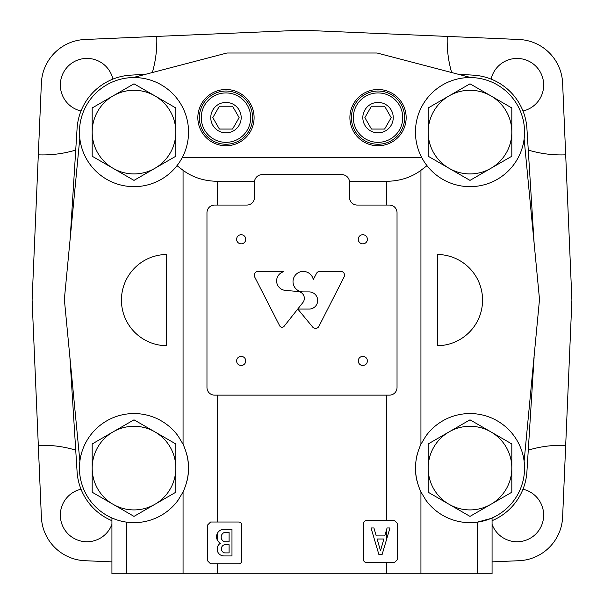 <?xml version="1.0" encoding="UTF-8"?>
<svg xmlns="http://www.w3.org/2000/svg" width="604" height="604" viewBox="0 0 604 604"><rect width="100%" height="100%" fill="white"/><g stroke="black" fill="none" stroke-linecap="round" stroke-linejoin="round"><path stroke-width="0.91" d="M175.817 156.24L175.817 107.957L154.911 95.885L133.997 83.813L92.185 107.957L92.185 156.24L133.997 180.385L175.817 156.24M92.185 132.102A41.812 41.812 0 0 1 154.911 95.885A41.812 41.812 0 0 1 154.911 168.312A41.812 41.812 0 0 1 92.185 132.102M511.815 156.24L511.815 107.957L470.003 83.813L428.183 107.957L428.183 156.24L449.089 168.312L470.003 180.385L511.815 156.24M428.183 132.102A41.812 41.812 0 0 1 490.909 95.885A41.812 41.812 0 0 1 490.909 168.312A41.812 41.812 0 0 1 428.183 132.102M511.815 492.237L511.815 443.955L490.909 431.883L470.003 419.818L428.183 443.955L428.183 492.237L449.089 504.31L470.003 516.382L511.815 492.237M428.183 468.1A41.812 41.812 0 0 1 490.909 431.883A41.812 41.812 0 0 1 490.909 504.31A41.812 41.812 0 0 1 428.183 468.1M175.817 492.237L175.817 443.955L154.911 431.883L133.997 419.818L92.185 443.955L92.185 492.237L133.997 516.382L175.817 492.237M92.185 468.1A41.812 41.812 0 0 1 154.911 431.883A41.812 41.812 0 0 1 154.911 504.31A41.812 41.812 0 0 1 92.185 468.1M425.979 435.884L420.935 444.25C413.695 460.12 413.695 476.02 420.935 491.95L425.979 500.308A54.549 54.549 0 0 0 506.545 508.598A54.549 54.549 0 0 0 506.545 427.602A54.549 54.549 0 0 0 425.979 435.884M524.121 138.935A54.549 54.549 0 0 0 473.423 77.659A54.549 54.549 0 0 0 415.446 132.102A54.549 54.549 0 0 0 466.575 186.545A54.549 54.549 0 0 0 524.121 138.935L539.508 299.373L524.121 461.26M427.005 165.67L420.935 170.305L420.935 444.25M437.643 254.488L437.643 345.714A45.617 45.617 0 0 0 482.566 300.097A45.617 45.617 0 0 0 437.643 254.488M176.995 165.67L183.065 170.305L183.065 444.25L178.021 435.884A54.549 54.549 0 0 0 97.455 427.602A54.549 54.549 0 0 0 97.455 508.598A54.549 54.549 0 0 0 178.021 500.308L183.065 491.95L183.065 573.8L111.929 573.8L111.929 517.983L115.787 519.515M79.879 461.26L64.349 299.38L79.803 138.301M166.357 345.714L166.357 254.488A45.617 45.617 0 0 0 121.434 300.097A45.617 45.617 0 0 0 166.357 345.714M386.394 395.137L386.394 520.656L394.563 520.656L397.606 523.698L397.606 559.432L394.563 562.475L386.394 562.475L386.394 573.8L183.065 573.8M491.082 518.413L492.071 517.983L492.071 573.8L386.394 573.8M349.459 181.306L386.394 181.306C399.735 181.147 411.249 177.478 420.935 170.305M210.577 522.022L238.708 522.022A3.043 3.043 0 0 1 241.751 525.065L241.751 560.799A3.043 3.043 0 0 1 238.708 563.842L210.577 563.842L207.534 560.799L207.534 525.065L210.577 522.022M183.065 170.305C192.752 177.478 204.265 181.147 217.606 181.306L217.606 205.066M183.065 444.25C190.305 460.173 190.305 476.073 183.065 491.95M254.541 181.306L217.606 181.306M386.394 520.656L366.432 520.656A3.043 3.043 0 0 0 363.389 523.698L363.389 559.432A3.043 3.043 0 0 0 366.432 562.475L386.394 562.475M79.449 132.102A54.549 54.549 0 0 0 182.249 157.546A54.549 54.549 0 0 0 147.104 79.147A54.549 54.549 0 0 0 79.449 132.102M187.104 480.58A54.549 54.549 0 0 0 187.112 455.642M417.145 454.608A54.549 54.549 0 0 0 416.896 455.612M415.446 468.077A54.549 54.549 0 0 0 416.888 480.55M490.871 518.496L477.198 522.173L477.198 573.8M115.809 519.531L111.929 517.983M470.826 77.554L377.062 53.009L226.938 53.009L133.174 77.554M197.84 117.629A28.131 28.131 0 0 0 240.037 141.993A28.131 28.131 0 0 0 240.037 93.273A28.131 28.131 0 0 0 197.84 117.629M349.897 117.629A28.131 28.131 0 0 0 392.094 141.993A28.131 28.131 0 0 0 392.094 93.273A28.131 28.131 0 0 0 349.897 117.629M421.751 157.546L182.249 157.546M397.032 387.534L397.032 212.668A7.603 7.603 0 0 0 389.429 205.066L357.123 205.066A7.603 7.603 0 0 1 349.52 197.463L349.52 182.257A7.603 7.603 0 0 0 341.917 174.654L262.083 174.654A7.603 7.603 0 0 0 254.48 182.257L254.48 197.463A7.603 7.603 0 0 1 246.877 205.066L214.571 205.066A7.603 7.603 0 0 0 206.968 212.668L206.968 387.534A7.603 7.603 0 0 0 214.571 395.137L389.429 395.137A7.603 7.603 0 0 0 397.032 387.534M318.904 326.349L344.099 276.934A3.798 3.798 0 0 0 340.845 271.377L320.037 271.377A3.684 3.684 0 0 0 316.504 273.386L313.287 279.592A10.245 10.245 0 0 0 301.857 271.513A10.245 10.245 0 0 0 293.038 282.385A10.245 10.245 0 0 0 303.299 291.906L309.127 291.906A8.577 8.577 0 0 1 317.704 300.482A8.577 8.577 0 0 1 309.127 309.059L297.802 309.059L312.638 327.021A3.767 3.767 0 0 0 318.904 326.349M284.129 326.273L302.861 302.581A6.848 6.848 0 0 0 297.923 291.498L285.262 290.373A9.505 9.505 0 0 1 283.51 271.77L257.946 271.4A3.798 3.798 0 0 0 254.677 276.957L279.697 325.85A2.643 2.643 0 0 0 284.129 326.273M236.617 239.275A4.56 4.56 0 0 0 243.457 243.231A4.56 4.56 0 0 0 243.457 235.326A4.56 4.56 0 0 0 236.617 239.275M236.617 360.92A4.56 4.56 0 0 0 243.457 364.869A4.56 4.56 0 0 0 243.457 356.972A4.56 4.56 0 0 0 236.617 360.92M358.263 360.92A4.56 4.56 0 0 0 365.103 364.869A4.56 4.56 0 0 0 365.103 356.972A4.56 4.56 0 0 0 358.263 360.92M358.263 239.275A4.56 4.56 0 0 0 365.103 243.231A4.56 4.56 0 0 0 365.103 235.326A4.56 4.56 0 0 0 358.263 239.275M382.098 554.563L389.965 527.956L387.066 527.956L384.778 535.899L376.216 535.899L373.929 527.956L371.03 527.956L378.904 554.563L382.098 554.563M386.394 540.036L386.394 530.304L387.066 527.956M380.497 550.765L383.88 539.017L377.115 539.017L380.497 550.765M231.981 555.937L231.981 529.323L223.948 529.323A7.414 7.414 0 0 0 220.422 543.253A6.84 6.84 0 0 0 223.993 555.937L231.981 555.937M217.606 546.635L217.606 551.55L217.606 546.635M217.606 532.894L217.606 540.572L217.606 532.894M229.09 552.894L229.09 544.717L224.643 544.717A4.183 4.183 0 0 0 224.643 552.894L229.09 552.894M224.643 541.796L229.09 541.796L229.09 532.366L224.643 532.366A4.945 4.945 0 0 0 224.643 541.796M362.823 117.629A15.206 15.206 0 0 0 385.631 130.804A15.206 15.206 0 0 0 385.631 104.462A15.206 15.206 0 0 0 362.823 117.629M364.861 117.629L371.445 129.037L384.612 129.037L391.196 117.629L384.612 106.228L371.445 106.228L364.861 117.629M353.317 117.629A24.711 24.711 0 0 0 390.38 139.033A24.711 24.711 0 0 0 390.38 96.232A24.711 24.711 0 0 0 353.317 117.629M351.415 117.629A26.606 26.606 0 0 0 391.332 140.679A26.606 26.606 0 0 0 391.332 94.586A26.606 26.606 0 0 0 351.415 117.629M210.766 117.629A15.206 15.206 0 0 0 233.574 130.804A15.206 15.206 0 0 0 233.574 104.462A15.206 15.206 0 0 0 210.766 117.629M212.804 117.629L219.388 129.037L232.555 129.037L239.139 117.629L232.555 106.228L219.388 106.228L212.804 117.629M201.26 117.629A24.711 24.711 0 0 0 238.323 139.033A24.711 24.711 0 0 0 238.323 96.232A24.711 24.711 0 0 0 201.26 117.629M199.365 117.629A26.606 26.606 0 0 0 239.275 140.679A26.606 26.606 0 0 0 239.275 94.586A26.606 26.606 0 0 0 199.365 117.629M458.013 74.201L473.581 75.175A57.018 57.018 0 0 1 526.922 128.516L534.11 243.05M70.155 238.874L77.078 128.516A57.018 57.018 0 0 1 130.419 75.175L145.987 74.201M111.929 520.693A57.018 57.018 0 0 1 77.078 471.679L69.89 357.153M534.11 357.153L526.922 471.679A57.018 57.018 0 0 1 492.071 520.693M528.274 450.139A114.043 114.043 0 0 1 565.684 445.359L571.897 300.097L562.618 83.11A45.617 45.617 0 0 0 518.987 39.486L302 30.2L156.738 36.414A114.043 114.043 0 0 1 152.344 72.54M156.738 36.414L85.013 39.486A45.617 45.617 0 0 0 41.382 83.11L32.103 300.097L38.316 445.359A114.043 114.043 0 0 1 75.727 450.139M38.316 445.359L41.382 517.092A45.617 45.617 0 0 0 85.013 560.716L111.929 561.863M81.011 489.21A26.606 26.606 0 0 0 82.295 541.343A26.606 26.606 0 0 0 111.929 524.325M112.895 79.109A26.606 26.606 0 0 0 60.347 85.051A26.606 26.606 0 0 0 81.011 110.993M492.071 524.325A26.606 26.606 0 0 0 537.016 532.728A26.606 26.606 0 0 0 522.989 489.21M522.989 110.993A26.606 26.606 0 0 0 519.04 58.52A26.606 26.606 0 0 0 491.105 79.109M492.071 561.863L518.987 560.716A45.617 45.617 0 0 0 562.618 517.092L565.684 445.359M565.684 154.835A114.043 114.043 0 0 1 528.274 150.064M451.656 72.54A114.043 114.043 0 0 1 447.262 36.414M75.727 150.064A114.043 114.043 0 0 1 38.316 154.835M420.935 491.95L420.935 573.8M386.394 181.306L386.394 205.066M217.606 395.137L217.606 522.022M217.606 563.842L217.606 573.8M126.802 522.173L126.802 573.8"/></g></svg>
